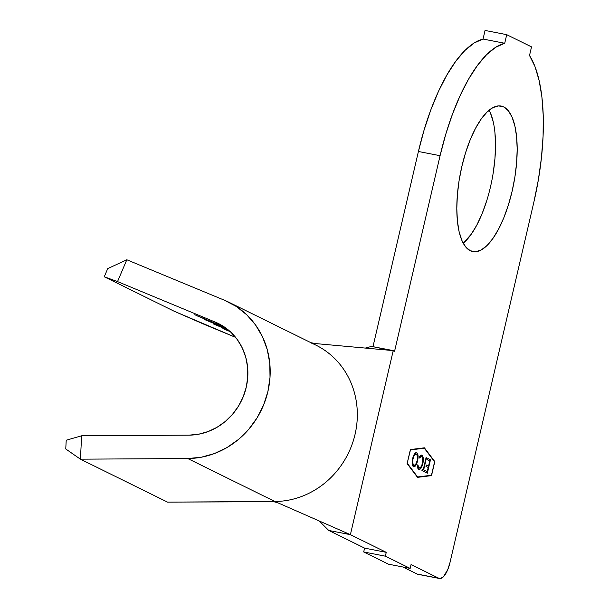 <?xml version="1.0" encoding="UTF-8"?>
<svg xmlns="http://www.w3.org/2000/svg" width="609" height="609" viewBox="0 0 609 609"><rect width="100%" height="100%" fill="white"/><g stroke="black" fill="none" stroke-linecap="round" stroke-linejoin="round"><path stroke-width="0.91" d="M503.727 106.925L498.428 105.89L503.727 106.925L508.309 110.724L512.07 117.134L514.871 125.926L516.599 136.743L517.186 149.182L516.622 162.755L514.909 176.945L512.131 191.211L508.386 204.997L503.81 217.786L498.596 229.068L492.94 238.423L487.048 245.488L481.156 249.987L475.492 251.761L470.262 250.725A74.138 27.169 -79 0 1 461.059 170.025A74.138 27.169 -79 0 1 501.146 106.05A74.138 27.169 -79 0 1 503.727 106.925A74.138 27.169 -79 0 1 512.93 187.618A74.138 27.169 -79 0 1 472.843 251.593A74.138 27.169 -79 0 1 470.262 250.725L465.679 246.927L461.919 240.509L459.117 231.724L457.389 220.9L456.803 208.468L457.374 194.888L459.079 180.698L461.858 166.432L465.611 152.646L470.178 139.864L475.393 128.575L481.057 119.219L486.941 112.155L492.833 107.656L498.505 105.89L503.727 106.925M407.337 463.35L417.614 476.969L431.461 475.241L434.59 461.82L424.306 448.209L410.458 449.929L407.193 463.32L417.431 476.931L407.185 463.35L410.314 449.899L424.13 448.171L410.321 449.891L424.306 448.209L434.59 461.82L431.461 475.241L417.614 476.969L407.337 463.35M421.595 455.113L423.209 458.501L422.867 463.609L420.956 468.268L418.969 469.44L417.85 468.359L417.325 465.527L417.881 464.903L418.832 467.826L420.423 467.636L421.793 465.474L422.836 460.983L422.06 456.895L420.621 456.72L419.487 458.021L419.304 457.039L420.697 455.365L421.634 455.113L422.577 455.707L423.354 458.135L423.133 462.3L423.384 458.531L421.512 455.09M427.815 458.486L430.464 459.787L427.343 473.208L424.694 471.906L425.013 470.529L427.236 471.625L428.203 467.499L425.973 466.403L426.292 465.025L428.523 466.121L429.718 460.96L427.495 459.864L427.815 458.486L427.495 459.864L429.718 460.96L428.523 466.121L426.292 465.025L425.973 466.403L428.203 467.499L427.236 471.625L425.013 470.529L424.694 471.906L427.343 473.208L430.464 459.787L427.168 473.124L430.464 459.787L427.815 458.486M426.49 457.831L423.689 469.874L424.709 470.384L424.389 471.754L421.923 470.544L422.243 469.166L423.27 469.668L426.072 457.625L426.49 457.831L426.072 457.625L423.27 469.668L422.243 469.166L421.923 470.544L424.389 471.754L424.709 470.384L423.506 469.844L424.709 470.384L424.222 471.671L424.534 470.346L423.506 469.844L426.49 457.831M416.373 452.54L417.591 453.614L418.04 455.532L417.759 460.168L415.741 465.542L413.762 466.867L412.674 465.816L412.209 463.891L412.506 459.201L414.539 453.85L416.465 452.548M311.709 343.232A83.037 76.871 116.2 0 1 355.055 434.377A83.037 76.871 116.2 0 1 274.88 501.489L187.755 458.539L80.411 459.171L65.757 448.978L66.221 440.216L81.652 435.785L80.411 459.171L81.652 435.785L188.988 435.153L198.625 434.225L208.065 431.575L217.032 427.29L225.254 421.489L232.478 414.356L238.507 406.096L243.143 396.954L246.257 387.21L247.749 377.154L247.581 367.075L245.762 357.293L242.336 348.082L237.411 339.731L231.131 332.476L223.686 326.546L215.297 322.115L117.529 281.594L104.253 276.775L173.961 311.138L104.253 276.775L107.732 268.607L126.817 259.769L117.529 281.594L126.817 259.769L224.576 300.29A83.037 76.871 116.2 0 1 228.801 302.201A83.037 76.871 116.2 0 1 267.321 393.84A83.037 76.871 116.2 0 1 187.755 458.539L201.244 457.237L214.459 453.538L227.012 447.531L238.515 439.416L248.639 429.429L257.074 417.858L263.568 405.069L267.922 391.427L270.015 377.344L269.779 363.238L267.229 349.536L262.433 336.648L255.536 324.947L246.744 314.8L236.322 306.494L224.576 300.29L126.817 259.769L107.732 268.607L104.253 276.775L117.529 281.594L215.297 322.115L221.227 325.039L215.297 322.115A59.309 54.909 116.2 0 1 218.311 323.478A59.309 54.909 116.2 0 1 245.83 388.938A59.309 54.909 116.2 0 1 188.988 435.153L81.652 435.785L66.221 440.216L65.757 448.978L80.411 459.171L167.544 502.12L80.411 459.171L187.755 458.539L274.88 501.489L271.005 501.511L274.948 501.968L278.793 503.209L350.396 534.664L386.251 552.34L385.36 556.177L410.161 568.395L411.052 564.566L438.868 578.276L440.261 578.55L443.344 576.875L447.813 569.491L450.028 562.404L533.91 201.952L538.356 179.876L541.439 157.769L543.083 136.226L543.243 115.809L541.911 97.059L539.125 80.479L534.953 66.495L529.518 55.495L531.52 46.885L506.718 34.667L504.716 43.269L495.802 47.197L486.66 54.62L477.525 65.323L468.633 79.033L460.237 95.385L452.54 113.952L445.765 134.231L440.079 155.698L394.571 351.264L393.224 350.601L350.396 534.664L386.251 552.34L385.36 556.177L410.161 568.395L411.052 564.566L438.868 578.276L418.596 574.333M439.553 578.504L417.888 574.295A19.77 7.247 101 0 1 417.203 574.059L402.815 566.971L417.203 574.059L438.868 578.276A19.77 7.247 -79 0 0 439.553 578.504A19.77 7.247 -79 0 0 450.028 562.404L533.91 201.952A138.388 50.722 -79 0 0 529.518 55.495L531.52 46.885L506.718 34.667L485.053 30.45L506.718 34.667L504.716 43.269L483.051 39.06A138.388 50.722 101 0 0 418.413 151.481L440.079 155.698A138.388 50.722 -79 0 1 504.716 43.269L483.051 39.06L485.053 30.45L483.051 39.06L474.137 42.988L464.994 50.402L455.852 61.106L446.968 74.823L438.564 91.175L430.875 109.742L424.1 130.022L418.413 151.481L372.99 346.666L418.413 151.481L440.079 155.698L394.571 351.264L371.559 346.392L365.301 348.082L371.559 346.392L393.224 350.601L315.926 343.613L393.224 350.601L350.396 534.664L278.793 503.209M328.731 530.447L364.585 548.123L363.695 551.96L388.489 564.185L410.161 568.395L388.489 564.185L363.695 551.96L385.36 556.177L363.695 551.96L364.585 548.123L386.251 552.34L364.585 548.123L328.731 530.447L350.396 534.664L328.731 530.447L319.185 520.954L328.731 530.447M490.405 112.924L493.206 121.709M494.934 132.526L495.52 144.965L494.95 158.538L493.244 172.735M486.713 200.787L482.145 213.569L476.931 224.858L471.267 234.206L463.228 243.219A74.138 27.169 101 0 0 491.996 179.792A74.138 27.169 101 0 0 489.096 110.214M434.796 461.576L431.53 475.614L417.523 477.357L407.132 463.594L410.397 449.556L424.397 447.813L434.796 461.576L431.53 475.614L417.523 477.357L407.132 463.594L410.397 449.556L424.397 447.813L434.796 461.576M315.926 343.613L310.993 342.715M204.662 324.544L235.614 337.371L173.961 311.138L204.662 324.544M273.57 501.709L167.544 502.12L274.88 501.489A83.037 76.871 -63.8 0 0 354.453 436.79A83.037 76.871 -63.8 0 0 315.934 345.151L228.801 302.201M196.334 315.531L224.888 327.36L196.334 315.531M226.814 328.769L204.106 319.36L226.814 328.769M228.695 330.284L213.493 323.988L228.695 330.284M230.278 331.677L222.879 328.609L230.278 331.677M224.432 327.048L194.728 314.731L224.432 327.048M434.56 461.782L424.26 447.828L434.56 461.782M417.485 477.304L431.347 475.583L417.485 477.304M424.998 470.574L427.236 471.625L424.998 470.574M426.285 465.07L428.523 466.121L426.285 465.07M427.807 458.531L430.281 459.757L427.807 458.531M422.235 469.212L423.27 469.668L422.235 469.212M426.064 457.671L423.506 469.844L426.064 457.671M421.999 455.235L419.304 457.039L419.487 458.021L421.679 456.613C422.905 457.435 423.171 459.666 422.471 463.312C421.519 466.791 420.385 468.351 419.068 467.978L418.071 466.928L417.705 464.865L419.068 467.978L417.881 464.903L417.325 465.527L419.045 469.455M421.497 456.575L419.304 457.983L421.253 456.491M418.718 469.341C420.324 469.805 421.71 467.895 422.867 463.609L423.384 458.531L422.707 456.171M422.319 464.949L422.684 463.578C421.527 467.857 420.141 469.767 418.543 469.311M418.794 469.402L419.624 469.311M419.609 469.318L420.781 468.23M422.753 456.27L421.466 455.083M413.519 466.776C415.11 467.08 416.48 465.109 417.607 460.868C418.459 456.499 418.177 453.758 416.762 452.654C415.163 452.304 413.793 454.253 412.658 458.501C411.783 462.924 412.072 465.679 413.519 466.776L413.762 466.867M416.762 452.654L416.579 452.616C418.002 453.728 418.284 456.468 417.424 460.83L417.424 460.83C416.297 465.078 414.935 467.05 413.336 466.745M413.587 466.829L415.049 466.144M415.551 465.52L417.058 462.185L417.873 458.037L417.409 453.576L416.328 452.525M416.274 454.002C414.965 453.644 413.846 455.205 412.902 458.676L413.077 458.706C414.021 455.235 415.148 453.682 416.457 454.032C417.622 454.915 417.865 457.123 417.188 460.663C416.244 464.111 415.125 465.687 413.815 465.39L413.815 465.39C412.643 464.5 412.392 462.269 413.077 458.706L412.902 458.676C412.217 462.239 412.46 464.461 413.633 465.36L412.559 463.03L412.773 459.262L414.455 454.885L416.13 453.941M416.046 453.918L414.105 455.776L412.94 459.361L412.742 463.068L413.815 465.39M416.457 454.032L417.515 456.347L417.188 460.663L415.642 464.446L413.937 465.443"/></g></svg>
